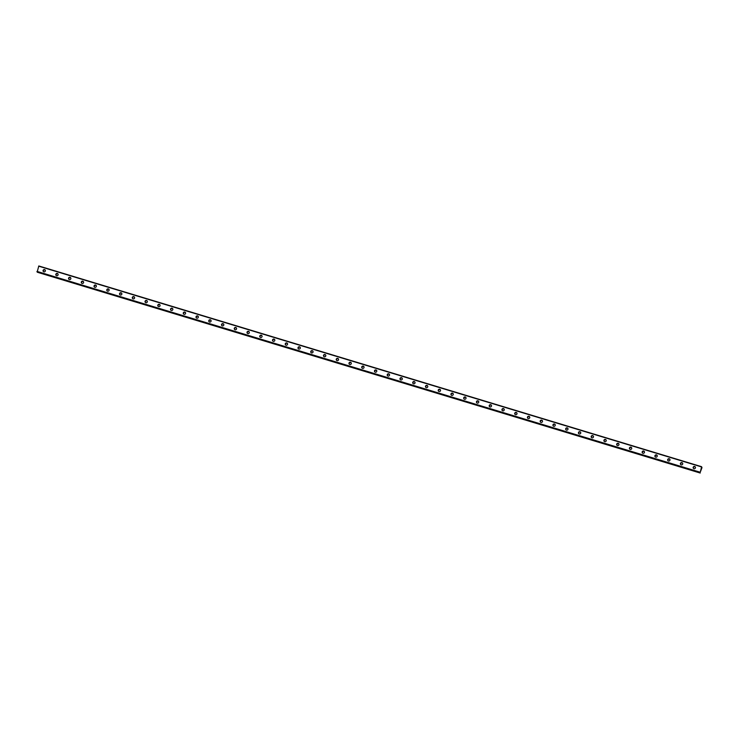 <?xml version="1.0" encoding="UTF-8"?>
<svg xmlns="http://www.w3.org/2000/svg" width="739" height="739" viewBox="0 0 739 739"><rect width="100%" height="100%" fill="white"/><g stroke="black" fill="none" stroke-linecap="round" stroke-linejoin="round"><path stroke-width="1.11" d="M700.286 472.101L701.634 466.706L701.644 468.055L702.004 467.611L700.286 472.101M693.949 468.711A1.182 1.155 145.6 0 1 693.376 466.909A1.182 1.155 145.6 0 1 695.279 466.928A1.182 1.155 145.6 0 1 693.949 468.711M693.459 468.415A1.182 1.155 145.6 0 1 695.381 467.094M681.201 464.849A1.182 1.155 145.6 0 1 680.628 463.048A1.182 1.155 145.6 0 1 682.54 463.067A1.182 1.155 145.6 0 1 681.201 464.849M680.711 464.554A1.182 1.155 145.6 0 1 682.633 463.233M668.453 460.988A1.182 1.155 145.6 0 1 667.88 459.187A1.182 1.155 145.6 0 1 669.793 459.205A1.182 1.155 145.6 0 1 668.453 460.988M667.964 460.693A1.182 1.155 145.6 0 1 669.885 459.381M655.715 457.127A1.182 1.155 145.6 0 1 655.133 455.326A1.182 1.155 145.6 0 1 657.045 455.344A1.182 1.155 145.6 0 1 655.715 457.127M655.225 456.831A1.182 1.155 145.6 0 1 657.137 455.52M642.967 453.266A1.182 1.155 145.6 0 1 642.385 451.474A1.182 1.155 145.6 0 1 644.297 451.483A1.182 1.155 145.6 0 1 642.967 453.266M642.477 452.97A1.182 1.155 145.6 0 1 644.39 451.658M630.219 449.404A1.182 1.155 145.6 0 1 629.637 447.612A1.182 1.155 145.6 0 1 631.549 447.622A1.182 1.155 145.6 0 1 630.219 449.404M629.73 449.109A1.182 1.155 145.6 0 1 631.642 447.797M617.471 445.543A1.182 1.155 145.6 0 1 616.889 443.751A1.182 1.155 145.6 0 1 618.802 443.769A1.182 1.155 145.6 0 1 617.471 445.543M616.982 445.248A1.182 1.155 145.6 0 1 618.894 443.936M604.724 441.682A1.182 1.155 145.6 0 1 604.142 439.89A1.182 1.155 145.6 0 1 606.054 439.908A1.182 1.155 145.6 0 1 604.724 441.682M604.234 441.386A1.182 1.155 145.6 0 1 606.156 440.074M591.976 437.83A1.182 1.155 145.6 0 1 591.403 436.028A1.182 1.155 145.6 0 1 593.306 436.047A1.182 1.155 145.6 0 1 591.976 437.83M591.486 437.525A1.182 1.155 145.6 0 1 593.408 436.213M579.228 433.969A1.182 1.155 145.6 0 1 578.655 432.167A1.182 1.155 145.6 0 1 580.558 432.186A1.182 1.155 145.6 0 1 579.228 433.969M578.739 433.673A1.182 1.155 145.6 0 1 580.66 432.352M566.48 430.107A1.182 1.155 145.6 0 1 565.908 428.306A1.182 1.155 145.6 0 1 567.811 428.324A1.182 1.155 145.6 0 1 566.48 430.107M565.991 429.812A1.182 1.155 145.6 0 1 567.912 428.491M553.733 426.246A1.182 1.155 145.6 0 1 553.16 424.445A1.182 1.155 145.6 0 1 555.063 424.463A1.182 1.155 145.6 0 1 553.733 426.246M553.243 425.95A1.182 1.155 145.6 0 1 555.165 424.639M540.985 422.385A1.182 1.155 145.6 0 1 540.412 420.583A1.182 1.155 145.6 0 1 542.324 420.602A1.182 1.155 145.6 0 1 540.985 422.385M540.495 422.089A1.182 1.155 145.6 0 1 542.417 420.777M528.237 418.523A1.182 1.155 145.6 0 1 527.664 416.722A1.182 1.155 145.6 0 1 529.577 416.741A1.182 1.155 145.6 0 1 528.237 418.523M527.757 418.228A1.182 1.155 145.6 0 1 529.669 416.916M515.499 414.662A1.182 1.155 145.6 0 1 514.917 412.87A1.182 1.155 145.6 0 1 516.829 412.879A1.182 1.155 145.6 0 1 515.499 414.662M515.009 414.367A1.182 1.155 145.6 0 1 516.921 413.055M502.751 410.801A1.182 1.155 145.6 0 1 502.169 409.009A1.182 1.155 145.6 0 1 504.081 409.027A1.182 1.155 145.6 0 1 502.751 410.801M502.261 410.505A1.182 1.155 145.6 0 1 504.174 409.194M490.003 406.94A1.182 1.155 145.6 0 1 489.421 405.148A1.182 1.155 145.6 0 1 491.333 405.166A1.182 1.155 145.6 0 1 490.003 406.94M489.514 406.644A1.182 1.155 145.6 0 1 491.426 405.332M477.255 403.088A1.182 1.155 145.6 0 1 476.673 401.286A1.182 1.155 145.6 0 1 478.586 401.305A1.182 1.155 145.6 0 1 477.255 403.088M476.766 402.783A1.182 1.155 145.6 0 1 478.678 401.471M464.508 399.226A1.182 1.155 145.6 0 1 463.935 397.425A1.182 1.155 145.6 0 1 465.838 397.443A1.182 1.155 145.6 0 1 464.508 399.226M464.018 398.931A1.182 1.155 145.6 0 1 465.939 397.61M451.76 395.365A1.182 1.155 145.6 0 1 451.187 393.564A1.182 1.155 145.6 0 1 453.09 393.582A1.182 1.155 145.6 0 1 451.76 395.365M451.27 395.069A1.182 1.155 145.6 0 1 453.192 393.748M439.012 391.504A1.182 1.155 145.6 0 1 438.439 389.702A1.182 1.155 145.6 0 1 440.342 389.721A1.182 1.155 145.6 0 1 439.012 391.504M438.523 391.208A1.182 1.155 145.6 0 1 440.444 389.896M426.264 387.642A1.182 1.155 145.6 0 1 425.692 385.841A1.182 1.155 145.6 0 1 427.595 385.86A1.182 1.155 145.6 0 1 426.264 387.642M425.775 387.347A1.182 1.155 145.6 0 1 427.696 386.035M413.517 383.781A1.182 1.155 145.6 0 1 412.944 381.98A1.182 1.155 145.6 0 1 414.856 381.998A1.182 1.155 145.6 0 1 413.517 383.781M413.027 383.486A1.182 1.155 145.6 0 1 414.948 382.174M400.769 379.92A1.182 1.155 145.6 0 1 400.196 378.128A1.182 1.155 145.6 0 1 402.108 378.137A1.182 1.155 145.6 0 1 400.769 379.92M400.279 379.624A1.182 1.155 145.6 0 1 402.201 378.313M388.021 376.059A1.182 1.155 145.6 0 1 387.448 374.267A1.182 1.155 145.6 0 1 389.361 374.285A1.182 1.155 145.6 0 1 388.021 376.059M387.541 375.763A1.182 1.155 145.6 0 1 389.453 374.451M375.283 372.197A1.182 1.155 145.6 0 1 374.701 370.405A1.182 1.155 145.6 0 1 376.613 370.424A1.182 1.155 145.6 0 1 375.283 372.197M374.793 371.902A1.182 1.155 145.6 0 1 376.705 370.59M362.535 368.345A1.182 1.155 145.6 0 1 361.953 366.544A1.182 1.155 145.6 0 1 363.865 366.562A1.182 1.155 145.6 0 1 362.535 368.345M362.045 368.04A1.182 1.155 145.6 0 1 363.957 366.729M349.787 364.484A1.182 1.155 145.6 0 1 349.205 362.683A1.182 1.155 145.6 0 1 351.117 362.701A1.182 1.155 145.6 0 1 349.787 364.484M349.298 364.188A1.182 1.155 145.6 0 1 351.21 362.867M337.039 360.623A1.182 1.155 145.6 0 1 336.457 358.821A1.182 1.155 145.6 0 1 338.37 358.84A1.182 1.155 145.6 0 1 337.039 360.623M336.55 360.327A1.182 1.155 145.6 0 1 338.462 359.006M324.292 356.761A1.182 1.155 145.6 0 1 323.719 354.96A1.182 1.155 145.6 0 1 325.622 354.979A1.182 1.155 145.6 0 1 324.292 356.761M323.802 356.466A1.182 1.155 145.6 0 1 325.723 355.154M311.544 352.9A1.182 1.155 145.6 0 1 310.971 351.099A1.182 1.155 145.6 0 1 312.874 351.117A1.182 1.155 145.6 0 1 311.544 352.9M311.054 352.605A1.182 1.155 145.6 0 1 312.976 351.293M298.796 349.039A1.182 1.155 145.6 0 1 298.223 347.238A1.182 1.155 145.6 0 1 300.126 347.256A1.182 1.155 145.6 0 1 298.796 349.039M298.307 348.743A1.182 1.155 145.6 0 1 300.228 347.432M286.048 345.178A1.182 1.155 145.6 0 1 285.476 343.386A1.182 1.155 145.6 0 1 287.379 343.395A1.182 1.155 145.6 0 1 286.048 345.178M285.559 344.882A1.182 1.155 145.6 0 1 287.48 343.57M273.301 341.316A1.182 1.155 145.6 0 1 272.728 339.524A1.182 1.155 145.6 0 1 274.64 339.543A1.182 1.155 145.6 0 1 273.301 341.316M272.811 341.021A1.182 1.155 145.6 0 1 274.732 339.709M260.553 337.455A1.182 1.155 145.6 0 1 259.98 335.663A1.182 1.155 145.6 0 1 261.892 335.682A1.182 1.155 145.6 0 1 260.553 337.455M260.063 337.16A1.182 1.155 145.6 0 1 261.985 335.848M247.805 333.594A1.182 1.155 145.6 0 1 247.232 331.802A1.182 1.155 145.6 0 1 249.145 331.82A1.182 1.155 145.6 0 1 247.805 333.594M247.325 333.298A1.182 1.155 145.6 0 1 249.237 331.987M235.067 329.742A1.182 1.155 145.6 0 1 234.485 327.94A1.182 1.155 145.6 0 1 236.397 327.959A1.182 1.155 145.6 0 1 235.067 329.742M234.577 329.446A1.182 1.155 145.6 0 1 236.489 328.125M222.319 325.881A1.182 1.155 145.6 0 1 221.737 324.079A1.182 1.155 145.6 0 1 223.649 324.098A1.182 1.155 145.6 0 1 222.319 325.881M221.829 325.585A1.182 1.155 145.6 0 1 223.741 324.264M209.571 322.019A1.182 1.155 145.6 0 1 208.989 320.218A1.182 1.155 145.6 0 1 210.901 320.236A1.182 1.155 145.6 0 1 209.571 322.019M209.082 321.724A1.182 1.155 145.6 0 1 210.994 320.403M196.823 318.158A1.182 1.155 145.6 0 1 196.241 316.357A1.182 1.155 145.6 0 1 198.154 316.375A1.182 1.155 145.6 0 1 196.823 318.158M196.334 317.862A1.182 1.155 145.6 0 1 198.246 316.551M184.076 314.297A1.182 1.155 145.6 0 1 183.503 312.495A1.182 1.155 145.6 0 1 185.406 312.514A1.182 1.155 145.6 0 1 184.076 314.297M183.586 314.001A1.182 1.155 145.6 0 1 185.507 312.689M171.328 310.435A1.182 1.155 145.6 0 1 170.755 308.643A1.182 1.155 145.6 0 1 172.658 308.653A1.182 1.155 145.6 0 1 171.328 310.435M170.838 310.14A1.182 1.155 145.6 0 1 172.76 308.828M158.58 306.574A1.182 1.155 145.6 0 1 158.007 304.782A1.182 1.155 145.6 0 1 159.91 304.801A1.182 1.155 145.6 0 1 158.58 306.574M158.091 306.279A1.182 1.155 145.6 0 1 160.012 304.967M145.832 302.713A1.182 1.155 145.6 0 1 145.26 300.921A1.182 1.155 145.6 0 1 147.163 300.939A1.182 1.155 145.6 0 1 145.832 302.713M145.343 302.417A1.182 1.155 145.6 0 1 147.264 301.106M133.085 298.852A1.182 1.155 145.6 0 1 132.512 297.06A1.182 1.155 145.6 0 1 134.424 297.078A1.182 1.155 145.6 0 1 133.085 298.852M132.595 298.556A1.182 1.155 145.6 0 1 134.516 297.244M120.337 295A1.182 1.155 145.6 0 1 119.764 293.198A1.182 1.155 145.6 0 1 121.676 293.217A1.182 1.155 145.6 0 1 120.337 295M119.857 294.704A1.182 1.155 145.6 0 1 121.769 293.383M107.598 291.138A1.182 1.155 145.6 0 1 107.016 289.337A1.182 1.155 145.6 0 1 108.929 289.355A1.182 1.155 145.6 0 1 107.598 291.138M107.109 290.843A1.182 1.155 145.6 0 1 109.021 289.522M94.851 287.277A1.182 1.155 145.6 0 1 94.269 285.476A1.182 1.155 145.6 0 1 96.181 285.494A1.182 1.155 145.6 0 1 94.851 287.277M94.361 286.981A1.182 1.155 145.6 0 1 96.273 285.66M82.103 283.416A1.182 1.155 145.6 0 1 81.521 281.614A1.182 1.155 145.6 0 1 83.433 281.633A1.182 1.155 145.6 0 1 82.103 283.416M81.613 283.12A1.182 1.155 145.6 0 1 83.525 281.808M69.355 279.554A1.182 1.155 145.6 0 1 68.773 277.753A1.182 1.155 145.6 0 1 70.685 277.772A1.182 1.155 145.6 0 1 69.355 279.554M68.866 279.259A1.182 1.155 145.6 0 1 70.778 277.947M56.607 275.693A1.182 1.155 145.6 0 1 56.025 273.901A1.182 1.155 145.6 0 1 57.938 273.91A1.182 1.155 145.6 0 1 56.607 275.693M56.118 275.398A1.182 1.155 145.6 0 1 58.039 274.086M43.86 271.832A1.182 1.155 145.6 0 1 43.287 270.04A1.182 1.155 145.6 0 1 45.19 270.058A1.182 1.155 145.6 0 1 43.86 271.832M43.37 271.536A1.182 1.155 145.6 0 1 45.291 270.225M701.634 466.706L38.797 265.966L37.181 272.026L700.018 472.766L37.181 272.026M37.347 272.081L700.202 473.034M701.015 469.801L701.062 469.256M700.923 469.671L701.071 469.2M38.687 266.179L701.523 466.919M37.005 271.398L699.842 472.138M36.95 271.693L699.787 472.433M37.319 272.229L700.156 472.969M37.319 272.174L700.166 472.914"/></g></svg>
